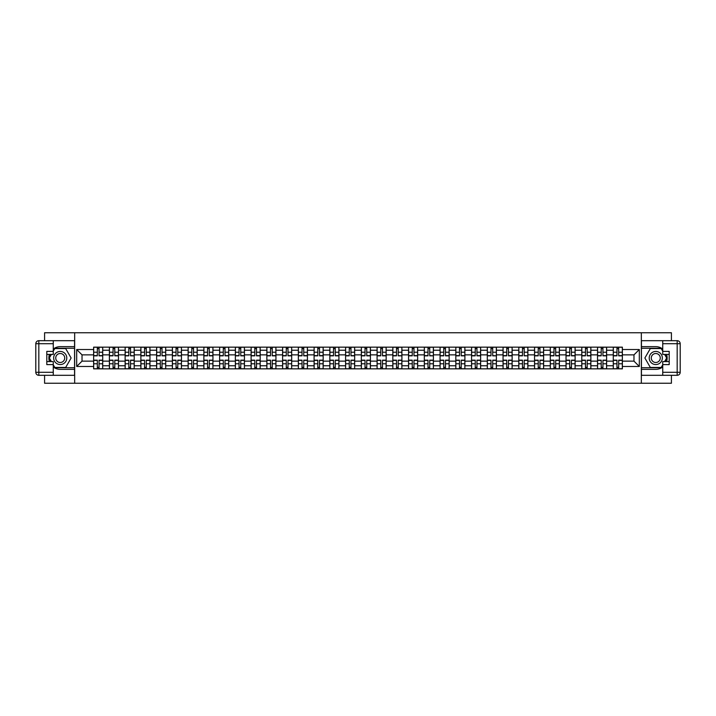 <?xml version="1.0" encoding="UTF-8"?>
<svg xmlns="http://www.w3.org/2000/svg" width="716" height="716" viewBox="0 0 716 716"><rect width="100%" height="100%" fill="white"/><g stroke="black" fill="none" stroke-linecap="round" stroke-linejoin="round"><path stroke-width="1.07" d="M44.58 375.309L44.58 383.239L671.42 383.239L671.42 375.309M671.42 340.691L671.42 332.761L44.58 332.761L44.58 340.691M109.387 368.847L109.387 350.231L102.719 350.231L102.719 368.847M102.719 350.231L102.719 347.153M109.387 350.231L109.387 347.153M118.471 347.153L118.471 368.847M125.13 368.847L125.13 347.153M134.214 347.153L134.214 368.847M140.882 368.847L140.882 347.153M149.966 347.153L149.966 368.847M156.625 368.847L156.625 347.153M165.709 347.153L165.709 368.847M172.368 368.847L172.368 347.153M181.452 347.153L181.452 368.847M188.12 368.847L188.12 347.153M197.204 347.153L197.204 368.847M203.863 368.847L203.863 347.153M212.947 347.153L212.947 368.847M219.615 368.847L219.615 347.153M228.699 347.153L228.699 368.847M235.358 368.847L235.358 347.153M244.442 347.153L244.442 368.847M251.101 368.847L251.101 347.153M260.185 347.153L260.185 368.847M266.853 368.847L266.853 347.153M275.937 347.153L275.937 368.847M282.596 368.847L282.596 347.153M291.68 347.153L291.68 368.847M298.348 368.847L298.348 347.153M307.433 347.153L307.433 368.847M314.091 368.847L314.091 347.153M323.176 347.153L323.176 368.847M329.834 368.847L329.834 347.153M338.919 347.153L338.919 368.847M345.586 368.847L345.586 347.153M354.671 347.153L354.671 368.847M361.329 368.847L361.329 347.153M370.414 347.153L370.414 368.847M377.081 368.847L377.081 347.153M386.166 347.153L386.166 368.847M392.824 368.847L392.824 347.153M401.909 347.153L401.909 368.847M408.567 368.847L408.567 347.153M417.652 347.153L417.652 368.847M424.32 368.847L424.32 347.153M433.404 347.153L433.404 368.847M440.063 368.847L440.063 347.153M449.147 347.153L449.147 368.847M455.815 368.847L455.815 347.153M464.899 347.153L464.899 368.847M471.558 368.847L471.558 347.153M480.642 347.153L480.642 368.847M487.301 368.847L487.301 347.153M496.385 347.153L496.385 368.847M503.053 368.847L503.053 347.153M512.137 347.153L512.137 368.847M518.796 368.847L518.796 347.153M527.88 347.153L527.88 368.847M534.548 368.847L534.548 347.153M543.632 347.153L543.632 368.847M550.291 368.847L550.291 347.153M559.375 347.153L559.375 368.847M566.034 368.847L566.034 347.153M575.118 347.153L575.118 368.847M581.786 368.847L581.786 347.153M590.87 347.153L590.87 368.847M597.529 368.847L597.529 347.153M606.613 347.153L606.613 368.847M613.281 368.847L613.281 347.153M613.281 361.132L606.613 361.132M597.529 361.132L590.87 361.132M581.786 361.132L575.118 361.132M566.034 361.132L559.375 361.132M550.291 361.132L543.632 361.132M534.548 361.132L527.88 361.132M518.796 361.132L512.137 361.132M503.053 361.132L496.385 361.132M487.301 361.132L480.642 361.132M471.558 361.132L464.899 361.132M455.815 361.132L449.147 361.132M440.063 361.132L433.404 361.132M424.32 361.132L417.652 361.132M408.567 361.132L401.909 361.132M392.824 361.132L386.166 361.132M377.081 361.132L370.414 361.132M361.329 361.132L354.671 361.132M345.586 361.132L338.919 361.132M329.834 361.132L323.176 361.132M314.091 361.132L307.433 361.132M298.348 361.132L291.68 361.132M282.596 361.132L275.937 361.132M266.853 361.132L260.185 361.132M251.101 361.132L244.442 361.132M235.358 361.132L228.699 361.132M219.615 361.132L212.947 361.132M203.863 361.132L197.204 361.132M188.12 361.132L181.452 361.132M172.368 361.132L165.709 361.132M156.625 361.132L149.966 361.132M140.882 361.132L134.214 361.132M125.13 361.132L118.471 361.132M109.387 361.132L102.719 361.132M613.281 354.868L606.613 354.868M597.529 354.868L590.87 354.868M581.786 354.868L575.118 354.868M566.034 354.868L559.375 354.868M550.291 354.868L543.632 354.868M534.548 354.868L527.88 354.868M518.796 354.868L512.137 354.868M503.053 354.868L496.385 354.868M487.301 354.868L480.642 354.868M471.558 354.868L464.899 354.868M455.815 354.868L449.147 354.868M440.063 354.868L433.404 354.868M424.32 354.868L417.652 354.868M408.567 354.868L401.909 354.868M392.824 354.868L386.166 354.868M377.081 354.868L370.414 354.868M361.329 354.868L354.671 354.868M345.586 354.868L338.919 354.868M329.834 354.868L323.176 354.868M314.091 354.868L307.433 354.868M298.348 354.868L291.68 354.868M282.596 354.868L275.937 354.868M266.853 354.868L260.185 354.868M251.101 354.868L244.442 354.868M235.358 354.868L228.699 354.868M219.615 354.868L212.947 354.868M203.863 354.868L197.204 354.868M188.12 354.868L181.452 354.868M172.368 354.868L165.709 354.868M156.625 354.868L149.966 354.868M140.882 354.868L134.214 354.868M125.13 354.868L118.471 354.868M109.387 354.868L102.719 354.868M82.027 361.132L93.635 361.132L93.635 354.868L82.027 354.868L82.027 361.132L76.684 366.476L76.684 349.524L93.635 349.524L93.635 354.868M622.365 354.868L622.365 361.132L633.973 361.132L633.973 354.868L622.365 354.868L622.365 347.153L93.635 347.153L93.635 349.524M622.365 349.524L639.316 349.524L639.316 366.476L622.365 366.476L622.365 361.132M93.635 361.132L93.635 368.847L622.365 368.847L622.365 366.476M93.635 366.476L76.684 366.476M641.339 383.239L641.339 332.761M74.661 383.239L74.661 332.761M99.041 367.335L97.322 367.335M97.322 348.665L99.041 348.665M114.784 367.335L113.065 367.335M113.065 348.665L114.784 348.665M130.536 367.335L128.817 367.335M128.817 348.665L130.536 348.665M146.279 367.335L144.56 367.335M144.56 348.665L146.279 348.665M162.022 367.335L160.312 367.335M160.312 348.665L162.022 348.665M177.774 367.335L176.055 367.335M176.055 348.665L177.774 348.665M193.517 367.335L191.799 367.335M191.799 348.665L193.517 348.665M209.269 367.335L207.55 367.335M207.55 348.665L209.269 348.665M225.012 367.335L223.294 367.335M223.294 348.665L225.012 348.665M240.755 367.335L239.046 367.335M239.046 348.665L240.755 348.665M256.507 367.335L254.789 367.335M254.789 348.665L256.507 348.665M272.25 367.335L270.532 367.335M270.532 348.665L272.25 348.665M288.002 367.335L286.284 367.335M286.284 348.665L288.002 348.665M303.745 367.335L302.027 367.335M302.027 348.665L303.745 348.665M319.488 367.335L317.779 367.335M317.779 348.665L319.488 348.665M335.24 367.335L333.522 367.335M333.522 348.665L335.24 348.665M350.983 367.335L349.265 367.335M349.265 348.665L350.983 348.665M366.735 367.335L365.017 367.335M365.017 348.665L366.735 348.665M382.478 367.335L380.76 367.335M380.76 348.665L382.478 348.665M398.221 367.335L396.512 367.335M396.512 348.665L398.221 348.665M413.973 367.335L412.255 367.335M412.255 348.665L413.973 348.665M429.716 367.335L427.998 367.335M427.998 348.665L429.716 348.665M445.468 367.335L443.75 367.335M443.75 348.665L445.468 348.665M461.211 367.335L459.493 367.335M459.493 348.665L461.211 348.665M476.954 367.335L475.245 367.335M475.245 348.665L476.954 348.665M492.706 367.335L490.988 367.335M490.988 348.665L492.706 348.665M508.45 367.335L506.731 367.335M506.731 348.665L508.45 348.665M524.202 367.335L522.483 367.335M522.483 348.665L524.202 348.665M539.945 367.335L538.226 367.335M538.226 348.665L539.945 348.665M555.688 367.335L553.978 367.335M553.978 348.665L555.688 348.665M571.44 367.335L569.721 367.335M569.721 348.665L571.44 348.665M587.183 367.335L585.464 367.335M585.464 348.665L587.183 348.665M602.935 367.335L601.216 367.335M601.216 348.665L602.935 348.665M618.678 367.335L616.959 367.335M616.959 348.665L618.678 348.665M76.684 349.524L82.027 354.868M633.973 361.132L639.316 366.476M633.973 354.868L639.316 349.524M99.041 355.834L99.041 347.251L102.674 347.251L102.674 355.834L99.041 355.834M97.322 348.558L99.041 348.558M97.322 347.251L93.689 347.251L93.689 355.834L97.322 355.834L97.322 347.251L99.041 347.251M97.322 360.166L97.322 368.749L93.689 368.749L93.689 360.166L97.322 360.166M99.041 367.442L97.322 367.442M99.041 368.749L102.674 368.749L102.674 360.166L99.041 360.166L99.041 368.749L97.322 368.749M114.784 355.834L114.784 347.251L118.417 347.251L118.417 355.834L114.784 355.834M113.065 348.558L114.784 348.558M113.065 347.251L109.432 347.251L109.432 355.834L113.065 355.834L113.065 347.251L114.784 347.251M130.536 355.619L134.169 355.834L130.536 355.834L130.536 347.251L134.169 347.251L132.147 347.251M134.169 355.619L134.169 347.251M128.817 348.558L130.536 348.558M128.817 347.251L125.184 347.251L125.184 355.834L128.817 355.834L128.817 347.251L130.536 347.251M53.261 366.968A11.358 11.358 0 0 0 60.225 369.358L74.562 369.358L74.562 375.309L38.825 375.309A3.025 3.025 0 0 1 35.8 372.284L35.8 343.716A3.025 3.025 0 0 1 38.825 340.691L53.261 340.691L53.261 354.42L46.8 354.42M53.261 340.691L74.562 340.691L74.562 346.642L60.225 346.642A11.358 11.358 0 0 0 53.261 349.032M49.449 354.42A11.358 11.358 0 0 0 49.449 361.58M74.562 369.358L74.562 346.642M46.8 361.58L53.261 361.58L53.261 375.309M53.261 351.386L46.8 351.386L46.8 364.614L53.261 364.614M74.562 348.262L54.604 348.262L53.261 350.58M53.261 365.42L54.604 367.738L74.562 367.738M51.051 354.42L48.983 358L51.051 361.58M662.739 349.032A11.358 11.358 0 0 0 655.775 346.642L641.438 346.642L641.438 340.691L677.175 340.691A3.025 3.025 0 0 1 680.2 343.716L680.2 372.284A3.025 3.025 0 0 1 677.175 375.309L662.739 375.309L662.739 361.58L669.2 361.58M662.739 375.309L641.438 375.309L641.438 369.358L655.775 369.358A11.358 11.358 0 0 0 662.739 366.968M666.551 361.58A11.358 11.358 0 0 0 666.551 354.42M641.438 346.642L641.438 369.358M669.2 354.42L662.739 354.42L662.739 340.691M662.739 364.614L669.2 364.614L669.2 351.386L662.739 351.386M641.438 367.738L661.396 367.738L662.739 365.42M662.739 350.58L661.396 348.262L641.438 348.262M664.949 361.58L667.017 358L664.949 354.42M53.664 358A6.56 6.56 0 0 0 60.225 364.56A6.56 6.56 0 0 0 66.785 358A6.56 6.56 0 0 0 60.225 351.44A6.56 6.56 0 0 0 53.664 358M55.732 358A4.493 4.493 0 0 0 60.225 362.493A4.493 4.493 0 0 0 64.717 358A4.493 4.493 0 0 0 60.225 353.507A4.493 4.493 0 0 0 55.732 358M53.261 351.189L54.783 348.558L65.675 348.558L71.126 358L65.675 367.442L54.783 367.442L53.261 364.811M51.4 361.58L49.332 358L51.4 354.42M649.215 358A6.56 6.56 0 0 0 655.775 364.56A6.56 6.56 0 0 0 662.336 358A6.56 6.56 0 0 0 655.775 351.44A6.56 6.56 0 0 0 649.215 358M651.283 358A4.493 4.493 0 0 0 655.775 362.493A4.493 4.493 0 0 0 660.268 358A4.493 4.493 0 0 0 655.775 353.507A4.493 4.493 0 0 0 651.283 358M662.739 364.811L661.217 367.442L650.325 367.442L644.874 358L650.325 348.558L661.217 348.558L662.739 351.189M664.6 354.42L666.668 358L664.6 361.58M113.065 360.166L113.065 368.749L109.432 368.749L109.432 360.166L113.065 360.166M114.784 367.442L113.065 367.442M114.784 368.749L118.417 368.749L118.417 360.166L114.784 360.166L114.784 368.749L113.065 368.749M128.817 360.166L128.817 368.749L125.184 368.749L125.184 360.166L128.817 360.166M130.536 367.442L128.817 367.442M130.536 368.749L134.169 368.749L134.169 360.166L130.536 360.166L130.536 368.749L128.817 368.749M146.279 355.834L146.279 347.251L149.912 347.251L149.912 355.834L146.279 355.834M144.56 348.558L146.279 348.558M144.56 347.251L140.927 347.251L140.927 355.834L144.56 355.834L144.56 347.251L146.279 347.251M162.022 355.834L162.022 347.251L165.656 347.251L165.656 355.834L162.022 355.834M160.312 348.558L162.022 348.558M160.312 347.251L156.679 347.251L156.679 355.834L160.312 355.834L160.312 347.251L162.022 347.251M177.774 355.619L181.408 355.834L177.774 355.834L177.774 347.251L181.408 347.251L179.385 347.251M181.408 355.619L181.408 347.251M176.055 348.558L177.774 348.558M176.055 347.251L172.422 347.251L172.422 355.834L176.055 355.834L176.055 347.251L177.774 347.251M144.56 360.166L144.56 368.749L140.927 368.749L140.927 360.166L144.56 360.166M146.279 367.442L144.56 367.442M146.279 368.749L149.912 368.749L149.912 360.166L146.279 360.166L146.279 368.749L144.56 368.749M160.312 360.166L160.312 368.749L156.679 368.749L156.679 360.166L160.312 360.166M162.022 367.442L160.312 367.442M162.022 368.749L165.656 368.749L165.656 360.166L162.022 360.166L162.022 368.749L160.312 368.749M176.055 360.166L176.055 368.749L172.422 368.749L172.422 360.166L176.055 360.166M177.774 367.442L176.055 367.442M177.774 368.749L181.408 368.749L181.408 360.166L177.774 360.166L177.774 368.749L176.055 368.749M193.517 355.619L197.151 355.834L193.517 355.834L193.517 347.251L197.151 347.251L195.137 347.251M197.151 355.619L197.151 347.251M191.799 348.558L193.517 348.558M191.799 347.251L188.165 347.251L188.165 355.834L191.799 355.834L191.799 347.251L193.517 347.251M191.799 360.166L191.799 368.749L188.165 368.749L188.165 360.166L191.799 360.166M193.517 367.442L191.799 367.442M193.517 368.749L197.151 368.749L197.151 360.166L193.517 360.166L193.517 368.749L191.799 368.749M209.269 355.834L209.269 347.251L212.903 347.251L212.903 355.834L209.269 355.834M207.55 348.558L209.269 348.558M207.55 347.251L203.917 347.251L203.917 355.834L207.55 355.834L207.55 347.251L209.269 347.251M207.55 360.166L207.55 368.749L203.917 368.749L203.917 360.166L207.55 360.166M209.269 367.442L207.55 367.442M209.269 368.749L212.903 368.749L212.903 360.166L209.269 360.166L209.269 368.749L207.55 368.749M225.012 355.834L225.012 347.251L228.646 347.251L228.646 355.834L225.012 355.834M223.294 348.558L225.012 348.558M223.294 347.251L219.66 347.251L219.66 355.834L223.294 355.834L223.294 347.251L225.012 347.251M223.294 360.166L223.294 368.749L219.66 368.749L219.66 360.166L223.294 360.166M225.012 367.442L223.294 367.442M225.012 368.749L228.646 368.749L228.646 360.166L225.012 360.166L225.012 368.749L223.294 368.749M240.755 355.834L240.755 347.251L244.389 347.251L244.389 355.834L240.755 355.834M239.046 348.558L240.755 348.558M239.046 347.251L235.412 347.251L235.412 355.834L239.046 355.834L239.046 347.251L240.755 347.251M239.046 360.166L239.046 368.749L235.412 368.749L235.412 360.166L239.046 360.166M240.755 367.442L239.046 367.442M240.755 368.749L244.389 368.749L244.389 360.166L240.755 360.166L240.755 368.749L239.046 368.749M256.507 355.834L256.507 347.251L260.141 347.251L260.141 355.834L256.507 355.834M254.789 348.558L256.507 348.558M254.789 347.251L251.155 347.251L251.155 355.834L254.789 355.834L254.789 347.251L256.507 347.251M272.25 355.834L272.25 347.251L275.884 347.251L275.884 355.834L272.25 355.834M270.532 348.558L272.25 348.558M270.532 347.251L266.898 347.251L266.898 355.834L270.532 355.834L270.532 347.251L272.25 347.251M288.002 355.834L288.002 347.251L291.636 347.251L291.636 355.834L288.002 355.834M286.284 348.558L288.002 348.558M286.284 347.251L282.65 347.251L282.65 355.834L286.284 355.834L286.284 347.251L288.002 347.251M303.745 355.834L303.745 347.251L307.379 347.251L307.379 355.834L303.745 355.834M302.027 348.558L303.745 348.558M302.027 347.251L298.393 347.251L298.393 355.834L302.027 355.834L302.027 347.251L303.745 347.251M319.488 355.834L319.488 347.251L323.122 347.251L323.122 355.834L319.488 355.834M317.779 348.558L319.488 348.558M317.779 347.251L314.145 347.251L314.145 355.834L317.779 355.834L317.779 347.251L319.488 347.251M335.24 355.834L335.24 347.251L338.874 347.251L338.874 355.834L335.24 355.834M333.522 348.558L335.24 348.558M333.522 347.251L329.888 347.251L329.888 355.834L333.522 355.834L333.522 347.251L335.24 347.251M254.789 360.166L254.789 368.749L251.155 368.749L251.155 360.166L254.789 360.166M256.507 367.442L254.789 367.442M256.507 368.749L260.141 368.749L260.141 360.166L256.507 360.166L256.507 368.749L254.789 368.749M270.532 360.166L270.532 368.749L266.898 368.749L266.898 360.166L270.532 360.166M272.25 367.442L270.532 367.442M272.25 368.749L275.884 368.749L275.884 360.166L272.25 360.166L272.25 368.749L270.532 368.749M286.284 360.166L286.284 368.749L282.65 368.749L282.65 360.166L286.284 360.166M288.002 367.442L286.284 367.442M288.002 368.749L291.636 368.749L291.636 360.166L288.002 360.166L288.002 368.749L286.284 368.749M302.027 360.166L302.027 368.749L298.393 368.749L298.393 360.166L302.027 360.166M303.745 367.442L302.027 367.442M303.745 368.749L307.379 368.749L307.379 360.166L303.745 360.166L303.745 368.749L302.027 368.749M317.779 360.166L317.779 368.749L314.145 368.749L314.145 360.166L317.779 360.166M319.488 367.442L317.779 367.442M319.488 368.749L323.122 368.749L323.122 360.166L319.488 360.166L319.488 368.749L317.779 368.749M333.522 360.166L333.522 368.749L329.888 368.749L329.888 360.166L333.522 360.166M335.24 367.442L333.522 367.442M335.24 368.749L338.874 368.749L338.874 360.166L335.24 360.166L335.24 368.749L333.522 368.749M350.983 355.834L350.983 347.251L354.617 347.251L354.617 355.834L350.983 355.834M349.265 348.558L350.983 348.558M349.265 347.251L345.631 347.251L345.631 355.834L349.265 355.834L349.265 347.251L350.983 347.251M349.265 360.166L349.265 368.749L345.631 368.749L345.631 360.166L349.265 360.166M350.983 367.442L349.265 367.442M350.983 368.749L354.617 368.749L354.617 360.166L350.983 360.166L350.983 368.749L349.265 368.749M366.735 355.834L366.735 347.251L370.369 347.251L370.369 355.834L366.735 355.834M365.017 348.558L366.735 348.558M365.017 347.251L361.383 347.251L361.383 355.834L365.017 355.834L365.017 347.251L366.735 347.251M365.017 360.166L365.017 368.749L361.383 368.749L361.383 360.166L365.017 360.166M366.735 367.442L365.017 367.442M366.735 368.749L370.369 368.749L370.369 360.166L366.735 360.166L366.735 368.749L365.017 368.749M382.478 355.834L382.478 347.251L386.112 347.251L386.112 355.834L382.478 355.834M380.76 348.558L382.478 348.558M380.76 347.251L377.126 347.251L377.126 355.834L380.76 355.834L380.76 347.251L382.478 347.251M380.76 360.166L380.76 368.749L377.126 368.749L377.126 360.166L380.76 360.166M382.478 367.442L380.76 367.442M382.478 368.749L386.112 368.749L386.112 360.166L382.478 360.166L382.478 368.749L380.76 368.749M398.221 355.619L401.855 355.834L398.221 355.834L398.221 347.251L401.855 347.251L399.841 347.251M401.855 355.619L401.855 347.251M396.512 348.558L398.221 348.558M396.512 347.251L392.878 347.251L392.878 355.834L396.512 355.834L396.512 347.251L398.221 347.251M396.512 360.166L396.512 368.749L392.878 368.749L392.878 360.166L396.512 360.166M398.221 367.442L396.512 367.442M398.221 368.749L401.855 368.749L401.855 360.166L398.221 360.166L398.221 368.749L396.512 368.749M413.973 355.834L413.973 347.251L417.607 347.251L417.607 355.834L413.973 355.834M412.255 348.558L413.973 348.558M412.255 347.251L408.621 347.251L408.621 355.834L412.255 355.834L412.255 347.251L413.973 347.251M412.255 360.166L412.255 368.749L408.621 368.749L408.621 360.166L412.255 360.166M413.973 367.442L412.255 367.442M413.973 368.749L417.607 368.749L417.607 360.166L413.973 360.166L413.973 368.749L412.255 368.749M429.716 355.619L433.35 355.834L429.716 355.834L429.716 347.251L433.35 347.251L431.336 347.251M433.35 355.619L433.35 347.251M427.998 348.558L429.716 348.558M427.998 347.251L424.364 347.251L424.364 355.834L427.998 355.834L427.998 347.251L429.716 347.251M427.998 360.166L427.998 368.749L424.364 368.749L424.364 360.166L427.998 360.166M429.716 367.442L427.998 367.442M429.716 368.749L433.35 368.749L433.35 360.166L429.716 360.166L429.716 368.749L427.998 368.749M445.468 355.834L445.468 347.251L449.102 347.251L449.102 355.834L445.468 355.834M443.75 348.558L445.468 348.558M443.75 347.251L440.116 347.251L440.116 355.834L443.75 355.834L443.75 347.251L445.468 347.251M443.75 360.166L443.75 368.749L440.116 368.749L440.116 360.166L443.75 360.166M445.468 367.442L443.75 367.442M445.468 368.749L449.102 368.749L449.102 360.166L445.468 360.166L445.468 368.749L443.75 368.749M461.211 355.834L461.211 347.251L464.845 347.251L464.845 355.834L461.211 355.834M459.493 348.558L461.211 348.558M459.493 347.251L455.859 347.251L455.859 355.834L459.493 355.834L459.493 347.251L461.211 347.251M459.493 360.166L459.493 368.749L455.859 368.749L455.859 360.166L459.493 360.166M461.211 367.442L459.493 367.442M461.211 368.749L464.845 368.749L464.845 360.166L461.211 360.166L461.211 368.749L459.493 368.749M476.954 355.834L476.954 347.251L480.588 347.251L480.588 355.834L476.954 355.834M475.245 348.558L476.954 348.558M475.245 347.251L471.611 347.251L471.611 355.834L475.245 355.834L475.245 347.251L476.954 347.251M475.245 360.166L475.245 368.749L471.611 368.749L471.611 360.166L475.245 360.166M476.954 367.442L475.245 367.442M476.954 368.749L480.588 368.749L480.588 360.166L476.954 360.166L476.954 368.749L475.245 368.749M492.706 355.619L496.34 355.834L492.706 355.834L492.706 347.251L496.34 347.251L494.317 347.251M496.34 355.619L496.34 347.251M490.988 348.558L492.706 348.558M490.988 347.251L487.354 347.251L487.354 355.834L490.988 355.834L490.988 347.251L492.706 347.251M490.988 360.166L490.988 368.749L487.354 368.749L487.354 360.166L490.988 360.166M492.706 367.442L490.988 367.442M492.706 368.749L496.34 368.749L496.34 360.166L492.706 360.166L492.706 368.749L490.988 368.749M508.45 355.834L508.45 347.251L512.083 347.251L512.083 355.834L508.45 355.834M506.731 348.558L508.45 348.558M506.731 347.251L503.097 347.251L503.097 355.834L506.731 355.834L506.731 347.251L508.45 347.251M506.731 360.166L506.731 368.749L503.097 368.749L503.097 360.166L506.731 360.166M508.45 367.442L506.731 367.442M508.45 368.749L512.083 368.749L512.083 360.166L508.45 360.166L508.45 368.749L506.731 368.749M524.202 355.619L527.835 355.834L524.202 355.834L524.202 347.251L527.835 347.251L525.812 347.251M527.835 355.619L527.835 347.251M522.483 348.558L524.202 348.558M522.483 347.251L518.849 347.251L518.849 355.834L522.483 355.834L522.483 347.251L524.202 347.251M522.483 360.166L522.483 368.749L518.849 368.749L518.849 360.166L522.483 360.166M524.202 367.442L522.483 367.442M524.202 368.749L527.835 368.749L527.835 360.166L524.202 360.166L524.202 368.749L522.483 368.749M539.945 355.834L539.945 347.251L543.578 347.251L543.578 355.834L539.945 355.834M538.226 348.558L539.945 348.558M538.226 347.251L534.592 347.251L534.592 355.834L538.226 355.834L538.226 347.251L539.945 347.251M538.226 360.166L538.226 368.749L534.592 368.749L534.592 360.166L538.226 360.166M539.945 367.442L538.226 367.442M539.945 368.749L543.578 368.749L543.578 360.166L539.945 360.166L539.945 368.749L538.226 368.749M555.688 355.834L555.688 347.251L559.321 347.251L559.321 355.834L555.688 355.834M553.978 348.558L555.688 348.558M553.978 347.251L550.344 347.251L550.344 355.834L553.978 355.834L553.978 347.251L555.688 347.251M553.978 360.166L553.978 368.749L550.344 368.749L550.344 360.166L553.978 360.166M555.688 367.442L553.978 367.442M555.688 368.749L559.321 368.749L559.321 360.166L555.688 360.166L555.688 368.749L553.978 368.749M571.44 355.834L571.44 347.251L575.073 347.251L575.073 355.834L571.44 355.834M569.721 348.558L571.44 348.558M569.721 347.251L566.087 347.251L566.087 355.834L569.721 355.834L569.721 347.251L571.44 347.251M569.721 360.166L569.721 368.749L566.087 368.749L566.087 360.166L569.721 360.166M571.44 367.442L569.721 367.442M571.44 368.749L575.073 368.749L575.073 360.166L571.44 360.166L571.44 368.749L569.721 368.749M587.183 355.834L587.183 347.251L590.816 347.251L590.816 355.834L587.183 355.834M585.464 348.558L587.183 348.558M585.464 347.251L581.831 347.251L581.831 355.834L585.464 355.834L585.464 347.251L587.183 347.251M585.464 360.166L585.464 368.749L581.831 368.749L581.831 360.166L585.464 360.166M587.183 367.442L585.464 367.442M587.183 368.749L590.816 368.749L590.816 360.166L587.183 360.166L587.183 368.749L585.464 368.749M602.935 355.834L602.935 347.251L606.568 347.251L606.568 355.834L602.935 355.834M601.216 348.558L602.935 348.558M601.216 347.251L597.583 347.251L597.583 355.834L601.216 355.834L601.216 347.251L602.935 347.251M601.216 360.166L601.216 368.749L597.583 368.749L597.583 360.166L601.216 360.166M602.935 367.442L601.216 367.442M602.935 368.749L606.568 368.749L606.568 360.166L602.935 360.166L602.935 368.749L601.216 368.749M618.678 355.834L618.678 347.251L622.311 347.251L622.311 355.834L618.678 355.834M616.959 348.558L618.678 348.558M616.959 347.251L613.326 347.251L613.326 355.834L616.959 355.834L616.959 347.251L618.678 347.251M616.959 360.166L616.959 368.749L613.326 368.749L613.326 360.166L616.959 360.166M618.678 367.442L616.959 367.442M618.678 368.749L622.311 368.749L622.311 360.166L618.678 360.166L618.678 368.749L616.959 368.749M597.529 350.231L590.87 350.231M581.786 350.231L575.118 350.231M566.034 350.231L559.375 350.231M550.291 350.231L543.632 350.231M534.548 350.231L527.88 350.231M518.796 350.231L512.137 350.231M503.053 350.231L496.385 350.231M487.301 350.231L480.642 350.231M471.558 350.231L464.899 350.231M455.815 350.231L449.147 350.231M440.063 350.231L433.404 350.231M424.32 350.231L417.652 350.231M408.567 350.231L401.909 350.231M392.824 350.231L386.166 350.231M377.081 350.231L370.414 350.231M361.329 350.231L354.671 350.231M345.586 350.231L338.919 350.231M329.834 350.231L323.176 350.231M314.091 350.231L307.433 350.231M298.348 350.231L291.68 350.231M282.596 350.231L275.937 350.231M266.853 350.231L260.185 350.231M251.101 350.231L244.442 350.231M235.358 350.231L228.699 350.231M219.615 350.231L212.947 350.231M203.863 350.231L197.204 350.231M188.12 350.231L181.452 350.231M172.368 350.231L165.709 350.231M156.625 350.231L149.966 350.231M140.882 350.231L134.214 350.231M125.13 350.231L118.471 350.231M613.281 350.231L606.613 350.231M597.529 365.769L590.87 365.769M581.786 365.769L575.118 365.769M566.034 365.769L559.375 365.769M550.291 365.769L543.632 365.769M534.548 365.769L527.88 365.769M518.796 365.769L512.137 365.769M503.053 365.769L496.385 365.769M487.301 365.769L480.642 365.769M471.558 365.769L464.899 365.769M455.815 365.769L449.147 365.769M440.063 365.769L433.404 365.769M424.32 365.769L417.652 365.769M408.567 365.769L401.909 365.769M392.824 365.769L386.166 365.769M377.081 365.769L370.414 365.769M361.329 365.769L354.671 365.769M345.586 365.769L338.919 365.769M329.834 365.769L323.176 365.769M314.091 365.769L307.433 365.769M298.348 365.769L291.68 365.769M282.596 365.769L275.937 365.769M266.853 365.769L260.185 365.769M251.101 365.769L244.442 365.769M235.358 365.769L228.699 365.769M219.615 365.769L212.947 365.769M203.863 365.769L197.204 365.769M188.12 365.769L181.452 365.769M172.368 365.769L165.709 365.769M156.625 365.769L149.966 365.769M140.882 365.769L134.214 365.769M125.13 365.769L118.471 365.769M109.387 365.769L102.719 365.769M613.281 365.769L606.613 365.769M99.041 355.619L102.674 355.619M99.041 352.209L102.674 352.209M93.689 355.619L97.322 355.619M93.689 352.209L97.322 352.209M97.322 360.381L93.689 360.381M97.322 363.791L93.689 363.791M102.674 360.381L99.041 360.381M102.674 363.791L99.041 363.791M114.784 355.619L118.417 355.619M114.784 352.209L118.417 352.209M109.432 355.619L113.065 355.619M109.432 352.209L113.065 352.209M130.536 352.209L134.169 352.209M125.184 355.619L128.817 355.619M125.184 352.209L128.817 352.209M53.261 343.716L38.825 343.716L38.825 372.284L53.261 372.284M35.8 343.716L38.825 343.716L38.825 340.691M38.825 375.309L38.825 372.284L35.8 372.284M662.739 372.284L677.175 372.284L677.175 343.716L662.739 343.716M680.2 372.284L677.175 372.284L677.175 375.309M677.175 340.691L677.175 343.716L680.2 343.716M113.065 360.381L109.432 360.381M113.065 363.791L109.432 363.791M118.417 360.381L114.784 360.381M118.417 363.791L114.784 363.791M128.817 360.381L125.184 360.381M128.817 363.791L125.184 363.791M134.169 360.381L130.536 360.381M134.169 363.791L130.536 363.791M146.279 355.619L149.912 355.619M146.279 352.209L149.912 352.209M140.927 355.619L144.56 355.619M140.927 352.209L144.56 352.209M162.022 355.619L165.656 355.619M162.022 352.209L165.656 352.209M156.679 355.619L160.312 355.619M156.679 352.209L160.312 352.209M177.774 352.209L181.408 352.209M172.422 355.619L176.055 355.619M172.422 352.209L176.055 352.209M144.56 360.381L140.927 360.381M144.56 363.791L140.927 363.791M149.912 360.381L146.279 360.381M149.912 363.791L146.279 363.791M160.312 360.381L156.679 360.381M160.312 363.791L156.679 363.791M165.656 360.381L162.022 360.381M165.656 363.791L162.022 363.791M176.055 360.381L172.422 360.381M176.055 363.791L172.422 363.791M181.408 360.381L177.774 360.381M181.408 363.791L177.774 363.791M193.517 352.209L197.151 352.209M188.165 355.619L191.799 355.619M188.165 352.209L191.799 352.209M191.799 360.381L188.165 360.381M191.799 363.791L188.165 363.791M197.151 360.381L193.517 360.381M197.151 363.791L193.517 363.791M209.269 355.619L212.903 355.619M209.269 352.209L212.903 352.209M203.917 355.619L207.55 355.619M203.917 352.209L207.55 352.209M207.55 360.381L203.917 360.381M207.55 363.791L203.917 363.791M212.903 360.381L209.269 360.381M212.903 363.791L209.269 363.791M225.012 355.619L228.646 355.619M225.012 352.209L228.646 352.209M219.66 355.619L223.294 355.619M219.66 352.209L223.294 352.209M223.294 360.381L219.66 360.381M223.294 363.791L219.66 363.791M228.646 360.381L225.012 360.381M228.646 363.791L225.012 363.791M240.755 355.619L244.389 355.619M240.755 352.209L244.389 352.209M235.412 355.619L239.046 355.619M235.412 352.209L239.046 352.209M239.046 360.381L235.412 360.381M239.046 363.791L235.412 363.791M244.389 360.381L240.755 360.381M244.389 363.791L240.755 363.791M256.507 355.619L260.141 355.619M256.507 352.209L260.141 352.209M251.155 355.619L254.789 355.619M251.155 352.209L254.789 352.209M272.25 355.619L275.884 355.619M272.25 352.209L275.884 352.209M266.898 355.619L270.532 355.619M266.898 352.209L270.532 352.209M288.002 355.619L291.636 355.619M288.002 352.209L291.636 352.209M282.65 355.619L286.284 355.619M282.65 352.209L286.284 352.209M303.745 355.619L307.379 355.619M303.745 352.209L307.379 352.209M298.393 355.619L302.027 355.619M298.393 352.209L302.027 352.209M319.488 355.619L323.122 355.619M319.488 352.209L323.122 352.209M314.145 355.619L317.779 355.619M314.145 352.209L317.779 352.209M335.24 355.619L338.874 355.619M335.24 352.209L338.874 352.209M329.888 355.619L333.522 355.619M329.888 352.209L333.522 352.209M254.789 360.381L251.155 360.381M254.789 363.791L251.155 363.791M260.141 360.381L256.507 360.381M260.141 363.791L256.507 363.791M270.532 360.381L266.898 360.381M270.532 363.791L266.898 363.791M275.884 360.381L272.25 360.381M275.884 363.791L272.25 363.791M286.284 360.381L282.65 360.381M286.284 363.791L282.65 363.791M291.636 360.381L288.002 360.381M291.636 363.791L288.002 363.791M302.027 360.381L298.393 360.381M302.027 363.791L298.393 363.791M307.379 360.381L303.745 360.381M307.379 363.791L303.745 363.791M317.779 360.381L314.145 360.381M317.779 363.791L314.145 363.791M323.122 360.381L319.488 360.381M323.122 363.791L319.488 363.791M333.522 360.381L329.888 360.381M333.522 363.791L329.888 363.791M338.874 360.381L335.24 360.381M338.874 363.791L335.24 363.791M350.983 355.619L354.617 355.619M350.983 352.209L354.617 352.209M345.631 355.619L349.265 355.619M345.631 352.209L349.265 352.209M349.265 360.381L345.631 360.381M349.265 363.791L345.631 363.791M354.617 360.381L350.983 360.381M354.617 363.791L350.983 363.791M366.735 355.619L370.369 355.619M366.735 352.209L370.369 352.209M361.383 355.619L365.017 355.619M361.383 352.209L365.017 352.209M365.017 360.381L361.383 360.381M365.017 363.791L361.383 363.791M370.369 360.381L366.735 360.381M370.369 363.791L366.735 363.791M382.478 355.619L386.112 355.619M382.478 352.209L386.112 352.209M377.126 355.619L380.76 355.619M377.126 352.209L380.76 352.209M380.76 360.381L377.126 360.381M380.76 363.791L377.126 363.791M386.112 360.381L382.478 360.381M386.112 363.791L382.478 363.791M398.221 352.209L401.855 352.209M392.878 355.619L396.512 355.619M392.878 352.209L396.512 352.209M396.512 360.381L392.878 360.381M396.512 363.791L392.878 363.791M401.855 360.381L398.221 360.381M401.855 363.791L398.221 363.791M413.973 355.619L417.607 355.619M413.973 352.209L417.607 352.209M408.621 355.619L412.255 355.619M408.621 352.209L412.255 352.209M412.255 360.381L408.621 360.381M412.255 363.791L408.621 363.791M417.607 360.381L413.973 360.381M417.607 363.791L413.973 363.791M429.716 352.209L433.35 352.209M424.364 355.619L427.998 355.619M424.364 352.209L427.998 352.209M427.998 360.381L424.364 360.381M427.998 363.791L424.364 363.791M433.35 360.381L429.716 360.381M433.35 363.791L429.716 363.791M445.468 355.619L449.102 355.619M445.468 352.209L449.102 352.209M440.116 355.619L443.75 355.619M440.116 352.209L443.75 352.209M443.75 360.381L440.116 360.381M443.75 363.791L440.116 363.791M449.102 360.381L445.468 360.381M449.102 363.791L445.468 363.791M461.211 355.619L464.845 355.619M461.211 352.209L464.845 352.209M455.859 355.619L459.493 355.619M455.859 352.209L459.493 352.209M459.493 360.381L455.859 360.381M459.493 363.791L455.859 363.791M464.845 360.381L461.211 360.381M464.845 363.791L461.211 363.791M476.954 355.619L480.588 355.619M476.954 352.209L480.588 352.209M471.611 355.619L475.245 355.619M471.611 352.209L475.245 352.209M475.245 360.381L471.611 360.381M475.245 363.791L471.611 363.791M480.588 360.381L476.954 360.381M480.588 363.791L476.954 363.791M492.706 352.209L496.34 352.209M487.354 355.619L490.988 355.619M487.354 352.209L490.988 352.209M490.988 360.381L487.354 360.381M490.988 363.791L487.354 363.791M496.34 360.381L492.706 360.381M496.34 363.791L492.706 363.791M508.45 355.619L512.083 355.619M508.45 352.209L512.083 352.209M503.097 355.619L506.731 355.619M503.097 352.209L506.731 352.209M506.731 360.381L503.097 360.381M506.731 363.791L503.097 363.791M512.083 360.381L508.45 360.381M512.083 363.791L508.45 363.791M524.202 352.209L527.835 352.209M518.849 355.619L522.483 355.619M518.849 352.209L522.483 352.209M522.483 360.381L518.849 360.381M522.483 363.791L518.849 363.791M527.835 360.381L524.202 360.381M527.835 363.791L524.202 363.791M539.945 355.619L543.578 355.619M539.945 352.209L543.578 352.209M534.592 355.619L538.226 355.619M534.592 352.209L538.226 352.209M538.226 360.381L534.592 360.381M538.226 363.791L534.592 363.791M543.578 360.381L539.945 360.381M543.578 363.791L539.945 363.791M555.688 355.619L559.321 355.619M555.688 352.209L559.321 352.209M550.344 355.619L553.978 355.619M550.344 352.209L553.978 352.209M553.978 360.381L550.344 360.381M553.978 363.791L550.344 363.791M559.321 360.381L555.688 360.381M559.321 363.791L555.688 363.791M571.44 355.619L575.073 355.619M571.44 352.209L575.073 352.209M566.087 355.619L569.721 355.619M566.087 352.209L569.721 352.209M569.721 360.381L566.087 360.381M569.721 363.791L566.087 363.791M575.073 360.381L571.44 360.381M575.073 363.791L571.44 363.791M587.183 355.619L590.816 355.619M587.183 352.209L590.816 352.209M581.831 355.619L585.464 355.619M581.831 352.209L585.464 352.209M585.464 360.381L581.831 360.381M585.464 363.791L581.831 363.791M590.816 360.381L587.183 360.381M590.816 363.791L587.183 363.791M602.935 355.619L606.568 355.619M602.935 352.209L606.568 352.209M597.583 355.619L601.216 355.619M597.583 352.209L601.216 352.209M601.216 360.381L597.583 360.381M601.216 363.791L597.583 363.791M606.568 360.381L602.935 360.381M606.568 363.791L602.935 363.791M618.678 355.619L622.311 355.619M618.678 352.209L622.311 352.209M613.326 355.619L616.959 355.619M613.326 352.209L616.959 352.209M616.959 360.381L613.326 360.381M616.959 363.791L613.326 363.791M622.311 360.381L618.678 360.381M622.311 363.791L618.678 363.791"/></g></svg>
